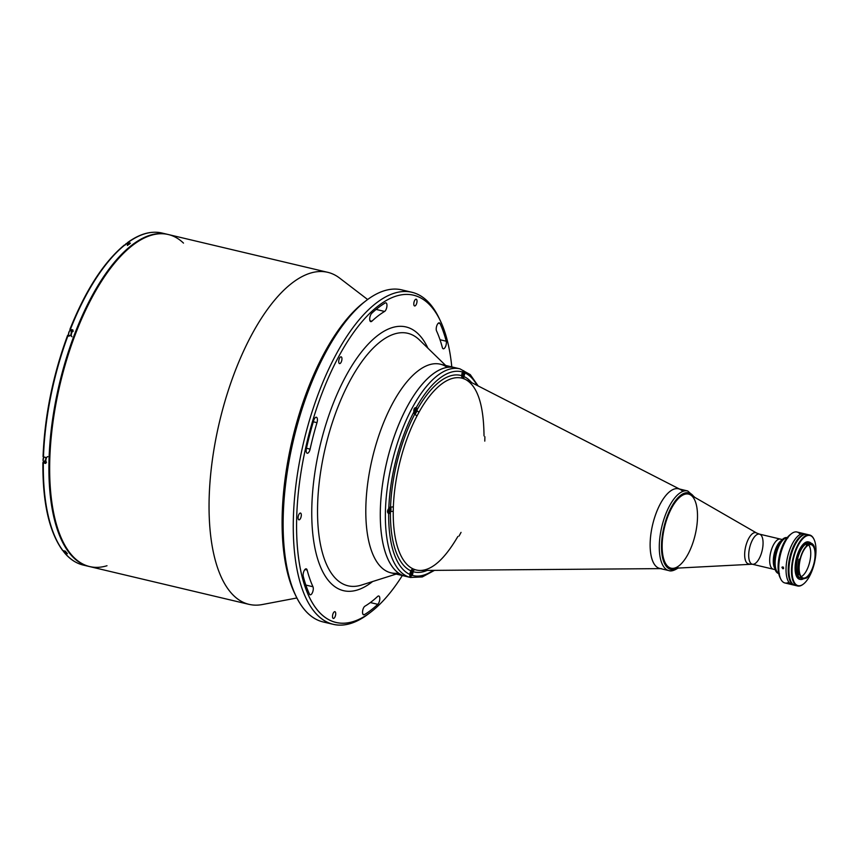 <?xml version="1.0" encoding="UTF-8"?>
<svg xmlns="http://www.w3.org/2000/svg" width="858" height="858" viewBox="0 0 858 858"><rect width="100%" height="100%" fill="white"/><g stroke="black" fill="none" stroke-linecap="round" stroke-linejoin="round"><path stroke-width="1.29" d="M388.577 508.773A2.703 1.115 103.3 0 0 388.041 512.333A2.703 1.115 103.3 0 0 389.607 512.258A2.703 1.115 103.3 0 0 390.369 508.547A2.703 1.115 103.3 0 0 388.781 508.429A104.751 43.458 -76.7 0 1 413.888 411.958C413.61 409.009 414.393 407.55 416.248 407.593A104.751 43.458 -76.7 0 1 462.58 372.029C463.277 370.034 464.017 370.313 464.811 372.865A104.751 43.458 -76.7 0 1 477.048 385.381A104.751 43.458 103.3 0 0 464.811 372.865A3.271 1.362 -76.7 0 1 463.717 376.426A100.997 41.903 -76.7 0 1 471.643 382.614A100.997 41.903 103.3 0 0 463.717 376.426A3.271 1.362 103.3 0 0 464.811 372.865L463.502 370.677L462.58 372.029A3.271 1.362 103.3 0 0 461.786 375.707A3.271 1.362 103.3 0 0 462.537 377.177A3.271 1.362 103.3 0 0 463.717 376.426A2.456 2.231 -66.2 0 0 464.789 379.139L462.912 378.432A98.595 40.905 103.3 0 0 419.069 412.087L417.085 415.765A2.456 1.169 27.7 0 1 414.843 413.942A3.271 1.362 103.3 0 0 416.881 410.178A100.997 41.903 -76.7 0 1 461.786 375.707A3.271 1.362 -76.7 0 1 462.58 372.029A104.751 43.458 103.3 0 0 416.248 407.593A3.271 1.362 -76.7 0 1 416.881 410.178A3.271 1.362 103.3 0 0 416.248 407.593L414.157 408.623L413.888 411.958A3.271 1.362 103.3 0 0 414.65 413.931A3.271 1.362 103.3 0 0 414.843 413.942A3.271 1.362 -76.7 0 1 413.888 411.958A104.751 43.458 103.3 0 0 388.803 508.397L388.781 508.429C387.13 510.767 387.087 512.505 388.674 513.599C387.087 512.505 387.13 510.767 388.803 508.397A3.271 1.362 -76.7 0 1 390.529 507.41A3.271 1.362 -76.7 0 1 390.422 511.904A100.997 41.903 103.3 0 0 411.003 570.902A3.271 1.362 -76.7 0 1 412.934 571.632A100.997 41.903 103.3 0 0 427.123 570.42A100.997 41.903 -76.7 0 1 412.934 571.632A2.456 2.231 107.2 0 1 415.218 569.701A2.456 2.231 -72.8 0 0 412.934 571.632A3.271 1.362 103.3 0 0 412.183 570.162A3.271 1.362 103.3 0 0 411.003 570.902A2.456 2.231 113.8 0 1 413.341 569.004A2.456 2.231 -66.2 0 0 411.003 570.902A100.997 41.903 -76.7 0 1 390.422 511.904A2.456 1.062 -179.3 0 1 393.243 511.4A2.456 1.062 0.7 0 0 390.422 511.904A3.271 1.362 103.3 0 0 390.529 507.41A3.271 1.362 103.3 0 0 390.229 507.239A3.271 1.362 103.3 0 0 388.803 508.397M389.414 511.389L388.749 511.733L388.513 510.703L389.629 508.987L389.414 511.389M340.261 363.374A3.475 1.448 103.3 0 0 341.892 359.738A3.475 1.448 103.3 0 0 341.141 356.821A3.475 1.448 103.3 0 0 338.931 359.867A3.475 1.448 103.3 0 0 339.532 363.588A3.475 1.448 103.3 0 0 340.261 363.374A3.475 1.448 -76.7 0 1 338.974 359.695A3.475 1.448 -76.7 0 1 341.774 357.55A3.475 1.448 -76.7 0 1 340.261 363.374M334.03 618.232A3.475 1.448 103.3 0 0 335.66 614.596A3.475 1.448 103.3 0 0 334.91 611.679A3.475 1.448 103.3 0 0 332.711 614.736A3.475 1.448 103.3 0 0 333.312 618.446A3.475 1.448 103.3 0 0 334.03 618.232A3.475 1.448 -76.7 0 1 332.754 614.553A3.475 1.448 -76.7 0 1 335.553 612.408A3.475 1.448 -76.7 0 1 334.03 618.232M299.614 519.616A3.475 1.448 103.3 0 0 301.244 515.98A3.475 1.448 103.3 0 0 300.493 513.063A3.475 1.448 103.3 0 0 298.294 516.108A3.475 1.448 103.3 0 0 298.895 519.83A3.475 1.448 103.3 0 0 299.614 519.616A3.475 1.448 -76.7 0 1 298.337 515.937A3.475 1.448 -76.7 0 1 301.137 513.792A3.475 1.448 -76.7 0 1 299.614 519.616M309.438 594.09A4.505 1.866 103.3 0 0 310.167 594.808A4.505 1.866 103.3 0 0 312.72 591.902A4.505 1.866 103.3 0 0 312.977 586.765L305.866 585.07L312.977 586.765A157.121 65.187 -76.7 0 1 307.143 570.044L304.912 569.519L307.143 570.044A4.505 1.866 103.3 0 0 306.242 568.854A4.505 1.866 103.3 0 0 303.829 571.396A4.505 1.866 103.3 0 0 303.271 576.415A166.13 68.919 103.3 0 0 309.438 594.09A166.13 68.919 -76.7 0 1 303.271 576.415A4.505 1.866 -76.7 0 1 304.418 570.195A4.505 1.866 -76.7 0 1 307.143 570.044A157.121 65.187 103.3 0 0 312.977 586.765A4.505 1.866 -76.7 0 1 312.323 592.857A4.505 1.866 -76.7 0 1 309.438 594.09M415.315 305.748A3.475 1.448 103.3 0 0 416.945 302.113A3.475 1.448 103.3 0 0 416.194 299.195A3.475 1.448 103.3 0 0 413.996 302.252A3.475 1.448 103.3 0 0 414.596 305.963A3.475 1.448 103.3 0 0 415.315 305.748A3.475 1.448 -76.7 0 1 414.039 302.07A3.475 1.448 -76.7 0 1 416.838 299.925A3.475 1.448 -76.7 0 1 415.315 305.748M306.392 448.584A4.505 1.866 103.3 0 0 307.207 453.239A4.505 1.866 103.3 0 0 310.103 449.142L306.467 448.273L310.103 449.142A157.121 65.187 -76.7 0 1 316.988 422.662L313.32 421.793L316.988 422.662A4.505 1.866 103.3 0 0 316.366 417.245A4.505 1.866 103.3 0 0 313.674 420.592A166.13 68.919 103.3 0 0 306.392 448.584A166.13 68.919 -76.7 0 1 313.674 420.592A4.505 1.866 -76.7 0 1 316.613 417.353A4.505 1.866 -76.7 0 1 316.988 422.662A157.121 65.187 103.3 0 0 310.103 449.142A4.505 1.866 -76.7 0 1 307.271 453.249A4.505 1.866 -76.7 0 1 306.392 448.584M371.707 313.32A4.505 1.866 103.3 0 0 369.766 318.05A4.505 1.866 103.3 0 0 370.753 321.643A4.505 1.866 103.3 0 0 371.879 321.203L369.948 320.742L371.879 321.203A157.121 65.187 -76.7 0 1 384.599 311.443L376.126 309.427L384.599 311.443A4.505 1.866 103.3 0 0 386.861 306.799A4.505 1.866 103.3 0 0 385.918 302.842A4.505 1.866 103.3 0 0 385.156 302.992A166.13 68.919 103.3 0 0 371.707 313.32A166.13 68.919 -76.7 0 1 385.156 302.992A4.505 1.866 -76.7 0 1 386.947 305.974A4.505 1.866 -76.7 0 1 384.599 311.443A157.121 65.187 103.3 0 0 371.879 321.203A4.505 1.866 -76.7 0 1 369.701 319.219A4.505 1.866 -76.7 0 1 371.707 313.32M438.363 323.155L440.068 323.563A4.505 1.866 103.3 0 0 439.339 322.844A4.505 1.866 103.3 0 0 436.786 325.75A4.505 1.866 103.3 0 0 436.529 330.888A157.121 65.187 -76.7 0 1 442.363 347.597A4.505 1.866 103.3 0 0 443.264 348.798A4.505 1.866 103.3 0 0 445.677 346.246A4.505 1.866 103.3 0 0 446.235 341.227L440.025 339.757L446.235 341.227A166.13 68.919 103.3 0 0 440.068 323.563L438.363 323.155M440.229 320.527L439.017 317.986A170.624 70.785 103.3 0 0 376.372 302.971A170.624 70.785 103.3 0 0 293.339 519.304A170.624 70.785 103.3 0 0 368.951 613.524L371.182 611.797A168.168 69.766 -76.7 0 1 296.654 518.951A168.168 69.766 -76.7 0 1 378.496 305.716A168.168 69.766 -76.7 0 1 440.229 320.527A168.168 69.766 -76.7 0 1 451.791 366.913A168.168 69.766 103.3 0 0 378.496 305.716A168.168 69.766 103.3 0 0 297.522 548.573A168.168 69.766 103.3 0 0 402.327 575.536A168.168 69.766 -76.7 0 1 371.182 611.797M432.507 374.345A107.207 44.477 103.3 0 0 381.874 489.36A107.207 44.477 103.3 0 0 407.968 576.683A107.207 44.477 -76.7 0 1 385.81 553.85A107.207 44.477 -76.7 0 1 396.718 429.654A107.207 44.477 -76.7 0 1 457.335 368.414A107.207 44.477 103.3 0 0 432.507 374.345A107.207 44.477 -76.7 0 1 454.847 367.632A107.207 44.477 103.3 0 0 395.645 432.486A107.207 44.477 103.3 0 0 385.81 553.85A107.207 44.477 103.3 0 0 405.384 576.265A107.207 44.477 -76.7 0 1 382.26 486.325A107.207 44.477 -76.7 0 1 432.507 374.345M398.487 573.069A107.207 44.477 -76.7 0 1 366.774 491.559A107.207 44.477 -76.7 0 1 418.007 370.913A107.207 44.477 -76.7 0 1 447.254 367.385A107.207 44.477 103.3 0 0 440.358 364.2A107.207 44.477 103.3 0 0 418.007 370.913A107.207 44.477 103.3 0 0 367.771 482.893A107.207 44.477 103.3 0 0 390.894 572.822L410.456 577.466A107.207 44.477 -76.7 0 1 390.883 555.051A107.207 44.477 -76.7 0 1 400.718 433.687A107.207 44.477 -76.7 0 1 459.92 368.833A107.207 44.477 103.3 0 0 400.718 433.687A107.207 44.477 103.3 0 0 390.883 555.051A107.207 44.477 103.3 0 0 410.456 577.466L422.308 576.941L434.48 570.366M380.727 341.43A129.751 53.829 103.3 0 0 318.307 492.074A129.751 53.829 103.3 0 0 361.411 585.081A129.751 53.829 -76.7 0 1 318.307 492.074A129.751 53.829 -76.7 0 1 380.727 341.43A129.751 53.829 -76.7 0 1 419.508 340.015A129.751 53.829 103.3 0 0 380.727 341.43M377.767 335.435A135.532 56.231 103.3 0 0 311.797 508A135.532 56.231 103.3 0 0 372.608 581.542A135.532 56.231 -76.7 0 1 311.797 508A135.532 56.231 -76.7 0 1 377.767 335.435A135.532 56.231 -76.7 0 1 427.928 348.209A135.532 56.231 103.3 0 0 377.767 335.435M377.627 596.449A4.505 1.866 -76.7 0 1 379.804 598.434A4.505 1.866 -76.7 0 1 377.799 604.332A166.13 68.919 -76.7 0 1 364.35 614.65A4.505 1.866 -76.7 0 1 362.559 611.668A4.505 1.866 -76.7 0 1 364.907 606.209A157.121 65.187 103.3 0 0 377.627 596.449A157.121 65.187 -76.7 0 1 364.907 606.209A4.505 1.866 103.3 0 0 362.644 610.842A4.505 1.866 103.3 0 0 363.588 614.811A4.505 1.866 103.3 0 0 364.35 614.65L362.988 614.328L364.35 614.65A166.13 68.919 103.3 0 0 377.799 604.332L370.345 602.563L377.799 604.332A4.505 1.866 103.3 0 0 379.751 599.592A4.505 1.866 103.3 0 0 378.753 596.01A4.505 1.866 103.3 0 0 377.627 596.449M436.529 330.888A4.505 1.866 -76.7 0 1 437.183 324.785A4.505 1.866 -76.7 0 1 440.068 323.563A166.13 68.919 -76.7 0 1 446.235 341.227A4.505 1.866 -76.7 0 1 445.087 347.447A4.505 1.866 -76.7 0 1 442.363 347.597A157.121 65.187 103.3 0 0 436.529 330.888M107.003 565.733A170.624 70.785 -76.7 0 1 50.697 442.953A170.624 70.785 -76.7 0 1 132.754 245.216A170.624 70.785 -76.7 0 1 183.494 243.104M367.632 299.517L339.618 278.078A170.624 70.785 103.3 0 0 292.149 283.001A170.624 70.785 -76.7 0 1 327.713 272.318L168.318 234.534A170.624 70.785 103.3 0 0 132.754 245.216A170.624 70.785 103.3 0 0 52.799 423.444A170.624 70.785 103.3 0 0 89.597 566.58L249.002 604.364A170.624 70.785 -76.7 0 1 212.194 461.229A170.624 70.785 -76.7 0 1 292.149 283.001A170.624 70.785 103.3 0 0 210.478 476.265A170.624 70.785 103.3 0 0 262.216 604.558L296.868 597.983M295.399 594.937A168.168 69.766 -76.7 0 1 292.374 439.296A168.168 69.766 -76.7 0 1 364.94 301.576M328.26 622.683A170.624 70.785 -76.7 0 1 295.999 596.224A170.624 70.785 -76.7 0 1 293.565 439.575A170.624 70.785 -76.7 0 1 366.066 300.697A170.624 70.785 -76.7 0 1 406.756 291.527M366.066 300.697L363.835 302.413A168.168 69.766 103.3 0 0 292.374 439.296A168.168 69.766 103.3 0 0 294.787 593.693L295.999 596.224M370.077 612.644A170.624 70.785 -76.7 0 1 333.226 624.334A170.624 70.785 -76.7 0 1 296.418 481.188A170.624 70.785 -76.7 0 1 376.372 302.971A170.624 70.785 -76.7 0 1 411.937 292.288A170.624 70.785 -76.7 0 1 439.618 319.273M411.937 292.288L401.791 289.875A170.624 70.785 103.3 0 0 366.237 300.568A170.624 70.785 103.3 0 0 286.272 478.785A170.624 70.785 103.3 0 0 323.08 621.932L333.226 624.334M132.014 245.034A170.624 70.785 103.3 0 0 51.995 423.713A170.624 70.785 103.3 0 0 89.232 566.495A170.624 70.785 -76.7 0 1 88.857 566.409A170.624 70.785 -76.7 0 1 52.048 423.262A170.624 70.785 -76.7 0 1 132.014 245.034A170.624 70.785 -76.7 0 1 167.567 234.352A170.624 70.785 -76.7 0 1 167.943 234.448A170.624 70.785 103.3 0 0 132.014 245.034M74.914 335.564A1.845 0.761 -76.7 0 1 75.804 333.001A1.845 0.761 -76.7 0 1 75.922 332.925M49.71 461.883A1.845 0.761 -76.7 0 1 49.775 459.352M124.914 244.916L124.882 244.905A170.624 70.785 103.3 0 0 70.42 329.311A170.624 70.785 -76.7 0 1 124.914 244.916M70.764 330.544A3.271 1.362 103.3 0 0 70.581 330.244L69.959 329.461A169.809 70.442 -76.7 0 1 70.034 329.268A169.809 70.442 103.3 0 0 69.959 329.461L72.887 329.89A170.624 70.785 103.3 0 0 70.635 335.757L67.707 335.317A169.809 70.442 103.3 0 0 43.136 456.435L43.479 456.896A170.624 70.785 -76.7 0 1 68.168 335.178A170.624 70.785 103.3 0 0 43.479 456.896L43.072 456.671M69.916 329.386L69.927 329.311C85.564 290.261 103.721 262.162 124.389 245.013M67.707 335.317A169.809 70.442 -76.7 0 0 43.136 456.435L43.05 456.563C44.691 415.819 52.896 375.364 67.664 335.199L67.675 335.285M45.946 457.475L43.479 456.896L45.946 457.475A170.624 70.785 103.3 0 0 45.806 463.438L43.34 462.859L45.806 463.438M43.983 461.636A3.271 1.362 -76.7 0 1 43.93 461.679L45.828 462.119L43.93 461.679L42.932 462.451L43.34 462.859L42.932 462.451L43.93 461.679A3.271 1.362 103.3 0 0 43.983 461.636M62.43 550.117L62.913 550.6A170.624 70.785 -76.7 0 1 43.34 462.859A170.624 70.785 103.3 0 0 62.913 550.6L65.369 551.19A170.624 70.785 103.3 0 0 67.417 553.753L64.876 553.142L64.532 552.198M42.9 462.548C42.546 502.327 49.099 531.595 62.537 550.364L62.688 550.504M49.528 461.561A159.577 66.205 -76.7 0 1 49.55 460.092A159.577 66.205 103.3 0 0 49.528 461.561M65.401 553.271A169.809 70.442 -76.7 0 1 64.511 552.262A169.809 70.442 103.3 0 0 65.401 553.271M127.413 242.696L127.198 243.575L127.831 242.557L130.416 243.157A170.624 70.785 103.3 0 0 128.893 244.305A170.624 70.785 103.3 0 0 127.37 245.495M88.857 566.409L83.28 565.079A170.624 70.785 -76.7 0 1 64.951 553.163A170.624 70.785 103.3 0 0 83.28 565.079C76.298 563.406 70.077 559.362 64.607 552.96M127.445 242.664C139.65 233.794 151.158 230.577 161.99 233.033A170.624 70.785 103.3 0 0 127.949 242.578A170.624 70.785 -76.7 0 1 161.99 233.033L167.567 234.352M130.416 243.157L127.606 242.589M65.165 551.136A2.864 1.19 -76.7 0 1 63.953 552.069L63.213 550.675A2.703 1.115 103.3 0 0 63.46 551.544M63.953 552.069A2.864 1.19 -76.7 0 1 63.288 550.697A2.864 1.19 103.3 0 0 63.953 552.069L66.71 552.724M43.801 456.971A2.703 1.115 103.3 0 0 43.286 461.068M45.313 459.985A2.864 1.19 -76.7 0 1 44.884 460.81A2.864 1.19 -76.7 0 1 43.779 461.583A2.864 1.19 -76.7 0 1 43.104 459.845A2.864 1.19 -76.7 0 1 43.865 456.982A2.864 1.19 103.3 0 0 43.104 459.845A2.864 1.19 103.3 0 0 43.779 461.583L43.072 460.521L43.779 456.971M45.764 457.432A2.864 1.19 -76.7 0 1 45.689 458.59M43.779 461.583L46.525 462.237A2.864 1.19 -76.7 0 1 46.032 459.18A2.864 1.19 -76.7 0 1 47.855 456.66M69.884 330.738A2.703 1.115 103.3 0 0 68.715 332.754A2.703 1.115 103.3 0 0 68.619 335.274A2.864 1.19 -76.7 0 1 69.026 332.1A2.864 1.19 -76.7 0 1 70.56 330.491A2.864 1.19 -76.7 0 1 71.225 332.1M71.16 333.022A2.864 1.19 -76.7 0 1 71.032 333.644M70.549 334.942A2.864 1.19 -76.7 0 1 70.099 335.628M71.986 336.722A2.864 1.19 -76.7 0 1 71.493 333.655A2.864 1.19 -76.7 0 1 73.305 331.145L70.56 330.491A2.864 1.19 103.3 0 0 69.026 332.1A2.864 1.19 103.3 0 0 68.661 335.285M126.062 243.715A2.703 1.115 103.3 0 0 125.161 244.97L126.737 243.468A2.864 1.19 -76.7 0 1 127.402 245.42M125.236 244.991A2.864 1.19 -76.7 0 1 126.737 243.468A2.864 1.19 103.3 0 0 125.236 244.991M461.046 532.378L459.051 536.057M457.872 536.475C444.83 558.762 432.368 570.098 420.463 570.473A98.595 40.905 -76.7 0 1 415.218 569.701L413.341 569.004A98.595 40.905 -76.7 0 1 393.243 511.4L393.35 507.014A2.456 0.965 2.1 0 0 390.529 507.41A100.997 41.903 -76.7 0 1 414.843 413.942A100.997 41.903 103.3 0 0 390.529 507.41A2.456 0.965 -177.9 0 1 393.35 507.014A98.595 40.905 -76.7 0 1 417.085 415.765A98.595 40.905 103.3 0 0 393.35 507.014L393.243 511.4A98.595 40.905 103.3 0 0 413.341 569.004L415.218 569.701A98.595 40.905 103.3 0 0 420.463 570.473L661.432 568.618M433.204 570.366A104.751 43.458 -76.7 0 1 412.151 575.31C410.253 577.016 409.502 576.737 409.909 574.474A104.751 43.458 -76.7 0 1 394.069 553.689A104.751 43.458 -76.7 0 1 388.674 513.599A3.271 1.362 103.3 0 0 388.717 513.61A3.271 1.362 103.3 0 0 390.422 511.904A3.271 1.362 -76.7 0 1 388.674 513.599A104.751 43.458 103.3 0 0 409.909 574.474A3.271 1.362 -76.7 0 1 411.003 570.902A3.271 1.362 103.3 0 0 410.735 571.353A3.271 1.362 103.3 0 0 409.909 574.474L410.124 576.404L412.151 575.31A3.271 1.362 103.3 0 0 412.934 571.632A3.271 1.362 -76.7 0 1 412.151 575.31A104.751 43.458 103.3 0 0 433.204 570.366M659.866 568.468A40.916 16.978 -76.7 0 1 652.23 559.877A40.916 16.978 -76.7 0 1 656.059 513.374A40.916 16.978 -76.7 0 1 678.742 488.835M484.019 435.907C483.708 405.073 477.606 386.293 465.722 379.579A98.595 40.905 103.3 0 0 464.789 379.139A98.595 40.905 -76.7 0 1 465.722 379.579L680.212 489.403M484.888 436.733L484.781 441.119M462.912 378.432L464.789 379.139A2.456 2.231 113.8 0 1 463.717 376.426A3.271 1.362 -76.7 0 1 461.786 375.707A2.456 2.231 -72.8 0 0 462.912 378.432A2.456 2.231 107.2 0 1 461.786 375.707A100.997 41.903 103.3 0 0 416.881 410.178A2.456 1.266 -150.8 0 0 419.069 412.087A98.595 40.905 -76.7 0 1 462.912 378.432M417.085 415.765L419.069 412.087A2.456 1.266 29.2 0 1 416.881 410.178A3.271 1.362 -76.7 0 1 414.843 413.942A2.456 1.169 -152.3 0 0 417.085 415.765M769.68 559.663A15.465 6.414 -76.7 0 1 780.426 539.103A15.465 6.414 -76.7 0 1 781.906 539.972A15.465 6.414 103.3 0 0 780.426 539.103A15.465 6.414 103.3 0 0 777.209 540.068A15.465 6.414 103.3 0 0 769.958 556.22A15.465 6.414 103.3 0 0 773.294 569.197A15.465 6.414 -76.7 0 1 769.68 559.663M782.324 539.543L759.448 534.126A15.465 6.414 103.3 0 0 749.635 547.694A15.465 6.414 103.3 0 0 752.316 564.221A15.465 6.414 -76.7 0 1 749.635 547.694A15.465 6.414 -76.7 0 1 759.448 534.126A15.465 6.414 -76.7 0 1 762.783 547.104A15.465 6.414 -76.7 0 1 755.533 563.256A15.465 6.414 -76.7 0 1 752.316 564.221L775.182 569.648M752.316 564.221L673.004 568.339A38.052 15.787 103.3 0 1 664.467 527.498A38.052 15.787 103.3 0 1 690.422 494.841L756.574 532.99A16.034 6.65 103.3 0 0 745.634 546.75A16.034 6.65 103.3 0 0 749.227 563.953A16.034 6.65 -76.7 0 1 745.634 546.75A16.034 6.65 -76.7 0 1 756.574 532.99L759.448 534.126M678.978 565.787A38.052 15.787 -76.7 0 1 671.042 568.168A38.052 15.787 -76.7 0 1 664.467 527.498A38.052 15.787 -76.7 0 1 688.599 494.122A38.052 15.787 -76.7 0 1 696.814 526.04A38.052 15.787 -76.7 0 1 678.978 565.787M677.305 568.093A40.916 16.978 -76.7 0 1 668.854 570.591A40.916 16.978 -76.7 0 1 661.775 526.866A40.916 16.978 -76.7 0 1 687.73 490.969A40.916 16.978 103.3 0 0 661.775 526.866A40.916 16.978 103.3 0 0 668.854 570.591L659.705 568.425A40.916 16.978 103.3 0 1 652.627 524.699A40.916 16.978 103.3 0 1 678.581 488.803A40.916 16.978 103.3 0 1 682.786 491.441M677.048 568.103A39.286 16.291 -76.7 0 1 663.888 527.37A39.286 16.291 -76.7 0 1 693.94 496.868A39.286 16.291 103.3 0 0 663.888 527.37A39.286 16.291 103.3 0 0 677.048 568.103M671.01 568.157A38.052 15.787 -76.7 0 1 664.382 527.488A38.052 15.787 -76.7 0 1 688.556 494.111M780.823 540.926A15.465 6.414 -76.7 0 1 781.402 540.529A15.465 6.414 103.3 0 0 774.238 553.528A15.465 6.414 103.3 0 0 774.806 568.361A15.465 6.414 -76.7 0 1 774.098 554.129A15.465 6.414 -76.7 0 1 780.823 540.926M774.248 564.146A15.465 6.414 -76.7 0 1 779.021 544.047M778.699 573.498A18.415 7.636 -76.7 0 1 774.313 565.154A18.415 7.636 -76.7 0 1 779.525 543.168A18.415 7.636 -76.7 0 1 787.183 537.676M779.525 543.168L778.538 544.798A15.465 6.414 103.3 0 0 774.163 563.256L774.313 565.154M778.667 573.391A18.415 7.636 -76.7 0 1 776.265 554.011A18.415 7.636 -76.7 0 1 787.118 537.773A18.415 7.636 103.3 0 0 776.265 554.011A18.415 7.636 103.3 0 0 778.667 573.391M787.944 537.848L787.033 537.634A18.415 7.636 103.3 0 0 775.353 553.796A18.415 7.636 103.3 0 0 778.538 573.466L779.45 573.691M411.583 571.9L410.918 572.243L411.583 571.9L411.808 572.93L411.368 574.313L410.703 574.656L410.918 572.243M412.376 572.64A2.703 1.115 103.3 0 0 410.735 571.342A2.703 1.115 -76.7 0 1 412.376 572.64A2.703 1.115 -76.7 0 1 411.121 575.697A2.703 1.115 -76.7 0 1 409.899 574.71A2.703 1.115 103.3 0 0 411.121 575.697A2.703 1.115 103.3 0 0 412.376 572.64M409.792 575.9L410.339 576.029A2.864 1.19 -76.7 0 1 409.824 575.471A2.864 1.19 103.3 0 0 410.339 576.029A2.864 1.19 103.3 0 0 411.014 575.782M412.151 570.978A2.864 1.19 103.3 0 0 411.658 570.452L411.454 570.409M462.559 375.289L462.773 372.887L463.438 372.544L463.674 373.573L463.234 374.957L462.441 374.764M461.776 375.461A2.703 1.115 103.3 0 0 463.309 375.997A2.703 1.115 103.3 0 0 464.21 372.2A2.703 1.115 103.3 0 0 462.591 371.986A2.703 1.115 -76.7 0 1 464.21 372.2A2.703 1.115 -76.7 0 1 463.309 375.997A2.703 1.115 -76.7 0 1 461.776 375.461M462.934 371.267A2.864 1.19 -76.7 0 1 463.513 371.096A2.864 1.19 103.3 0 0 462.934 371.267M461.99 376.619L462.194 376.673A2.864 1.19 -76.7 0 1 461.958 376.544A2.864 1.19 103.3 0 0 462.194 376.673A2.864 1.19 103.3 0 0 462.87 376.426M464.006 371.621A2.864 1.19 103.3 0 0 463.513 371.096L463.052 370.988M414.564 411.529L415.347 411.711L415.787 410.339L414.746 410.092M414.307 413.213A2.703 1.115 103.3 0 0 416.205 410.95A2.703 1.115 103.3 0 0 415.54 408.043A2.703 1.115 103.3 0 0 413.878 411.357A2.703 1.115 -76.7 0 1 415.54 408.043A2.703 1.115 -76.7 0 1 416.205 410.95A2.703 1.115 -76.7 0 1 414.307 413.213A2.703 1.115 -76.7 0 1 413.888 412.226A2.703 1.115 103.3 0 0 414.307 413.213M414.671 412.055L414.886 409.641L415.562 409.309L415.347 411.711L414.671 412.055M413.846 410.253A2.864 1.19 -76.7 0 1 415.637 407.861A2.864 1.19 103.3 0 0 413.846 410.253M414.103 413.384L414.307 413.427A2.864 1.19 103.3 0 0 414.982 413.191M416.13 408.376A2.864 1.19 103.3 0 0 415.637 407.861L415.122 407.732M783.322 568.693L783.375 567.117L781.96 567.47L782.85 568.715L782.056 567.192M801.737 533.14L802.509 533.354M780.362 578.12A24.55 10.189 -76.7 0 1 779.418 555.534A24.55 10.189 -76.7 0 1 790.046 534.791A24.55 10.189 103.3 0 0 790.025 534.813A24.55 10.189 103.3 0 0 779.59 554.794A24.55 10.189 103.3 0 0 779.943 577.337A24.55 10.189 103.3 0 0 780.362 578.12M788.91 582.282A26.19 10.864 -76.7 0 1 780.748 579.021A26.19 10.864 -76.7 0 1 780.372 554.987A26.19 10.864 -76.7 0 1 791.505 533.665A26.19 10.864 -76.7 0 1 791.526 533.644A26.19 10.864 -76.7 0 1 800.224 534.384M794.336 585.21L792.17 584.695A26.19 10.864 -76.7 0 1 787.633 556.703A26.19 10.864 -76.7 0 1 804.246 533.73A26.19 10.864 -76.7 0 1 805.308 534.116A26.19 10.864 103.3 0 0 804.246 533.73A26.19 10.864 103.3 0 0 798.787 535.371A26.19 10.864 103.3 0 0 786.518 562.719A26.19 10.864 103.3 0 0 792.17 584.695L784.909 582.968A26.19 10.864 103.3 0 1 779.257 561.003A26.19 10.864 103.3 0 1 791.526 533.644A26.19 10.864 103.3 0 1 796.985 532.003L806.423 534.244A26.19 10.864 -76.7 0 1 806.777 534.341A26.19 10.864 103.3 0 0 800.964 535.885A26.19 10.864 103.3 0 0 788.631 563.674A26.19 10.864 103.3 0 0 794.701 585.274A26.19 10.864 -76.7 0 1 794.336 585.21A26.19 10.864 -76.7 0 1 788.695 563.234A26.19 10.864 -76.7 0 1 800.964 535.885A26.19 10.864 -76.7 0 1 806.423 534.244M800.75 532.947L802.198 533.354M782.239 566.977L783.375 567.117L783.547 568.543M806.391 577.724A17.761 7.368 -76.7 0 1 803.024 578.603A17.761 7.368 -76.7 0 1 799.667 574.56A17.761 7.368 103.3 0 0 806.391 577.724L806.563 577.938A18.125 7.518 103.3 0 0 814.714 561.818A18.125 7.518 -76.7 0 1 806.735 577.809A18.125 7.518 -76.7 0 1 806.563 577.938L806.198 578.228A18.533 7.69 103.3 0 0 806.359 578.099A18.533 7.69 103.3 0 0 806.563 577.938A18.533 7.69 -76.7 0 1 806.198 578.228L805.909 578.153A18.533 7.69 103.3 0 0 806.466 577.702M796.374 585.488A26.19 10.864 -76.7 0 1 789.231 564.929A26.19 10.864 -76.7 0 1 801.683 536.057A26.19 10.864 -76.7 0 1 808.375 534.899M809.684 535.017L807.142 534.416A26.19 10.864 103.3 0 0 801.683 536.057A26.19 10.864 103.3 0 0 789.414 563.406A26.19 10.864 103.3 0 0 795.066 585.381L797.597 585.982A26.19 10.864 -76.7 0 1 791.955 564.006A26.19 10.864 -76.7 0 1 804.225 536.658A26.19 10.864 -76.7 0 1 809.684 535.017A26.19 10.864 -76.7 0 1 813.942 539.178A26.19 10.864 103.3 0 0 813.834 538.963A26.19 10.864 103.3 0 0 793.082 557.968A26.19 10.864 103.3 0 0 803.056 584.341A26.19 10.864 -76.7 0 1 797.597 585.982M803.431 584.051A25.783 10.693 -76.7 0 1 793.607 558.086A25.783 10.693 -76.7 0 1 814.038 539.382A25.783 10.693 -76.7 0 1 814.692 561.808A25.783 10.693 103.3 0 0 807.882 535.489A25.783 10.693 103.3 0 0 792.234 566.387A25.783 10.693 103.3 0 0 803.431 584.051A25.783 10.693 103.3 0 0 813.695 565.787A25.783 10.693 -76.7 0 1 803.453 584.03A25.783 10.693 -76.7 0 1 803.431 584.051M799.946 579.322A19.187 7.958 -76.7 0 1 795.377 563.588A19.187 7.958 -76.7 0 1 804.429 543.114A19.187 7.958 -76.7 0 1 808.783 542.02M809.158 542.084L808.429 541.913A19.187 7.958 103.3 0 0 804.429 543.114A19.187 7.958 103.3 0 0 795.441 563.159A19.187 7.958 103.3 0 0 799.581 579.257L800.3 579.429A19.187 7.958 -76.7 0 1 796.16 563.331A19.187 7.958 -76.7 0 1 805.158 543.286A19.187 7.958 -76.7 0 1 809.158 542.084A19.187 7.958 -76.7 0 1 811.014 543.189A19.187 7.958 103.3 0 0 805.158 543.286A19.187 7.958 103.3 0 0 795.838 566.945A19.187 7.958 103.3 0 0 803.646 578.678A19.187 7.958 -76.7 0 1 800.3 579.429M801.887 578.077A17.761 7.368 -76.7 0 1 796.632 564.564A17.761 7.368 -76.7 0 1 805.126 544.583A17.761 7.368 -76.7 0 1 808.365 543.404A17.761 7.368 103.3 0 0 805.126 544.583A17.761 7.368 103.3 0 0 796.803 563.138A17.761 7.368 103.3 0 0 800.632 578.035L803.024 578.603M810.885 543.168A18.533 7.69 103.3 0 0 810.746 543.135A18.533 7.69 103.3 0 0 806.574 544.53L806.874 544.605A18.533 7.69 -76.7 0 1 811.035 543.2A18.533 7.69 -76.7 0 1 814.07 546.203A18.533 7.69 103.3 0 0 813.974 545.988A18.533 7.69 103.3 0 0 806.874 544.605L807.228 545.055A18.125 7.518 -76.7 0 1 814.178 546.417A18.125 7.518 -76.7 0 1 814.328 546.739A18.125 7.518 103.3 0 0 807.228 545.055L806.391 545.388A17.761 7.368 -76.7 0 1 806.863 545.002M814.274 547.254A17.761 7.368 -76.7 0 1 814.639 561.422A17.761 7.368 103.3 0 0 814.274 547.254L814.328 546.739M799.27 559.459L798.98 559.395A18.533 7.69 103.3 0 0 798.605 574.721L798.905 574.785A18.533 7.69 -76.7 0 1 799.27 559.459A18.533 7.69 103.3 0 0 798.905 574.785L799.431 574.57A18.125 7.518 -76.7 0 1 799.806 559.588L799.27 559.459A17.761 7.368 -76.7 0 1 799.388 559.084L799.806 559.588A18.125 7.518 103.3 0 0 799.431 574.57L799.484 574.517M800.042 559.234A17.761 7.368 -76.7 0 1 807.046 545.549A17.761 7.368 103.3 0 0 800.042 559.234M801.179 576.683A17.181 7.132 103.3 0 0 809.705 561.936A17.181 7.132 103.3 0 0 808.708 544.927A17.181 7.132 -76.7 0 1 809.705 561.936A17.181 7.132 -76.7 0 1 801.179 576.683M807.507 545.677A17.181 7.132 103.3 0 0 799.452 563.631A17.181 7.132 103.3 0 0 803.152 578.045A17.181 7.132 103.3 0 0 814.06 562.966A17.181 7.132 103.3 0 0 811.078 544.594A17.181 7.132 103.3 0 0 807.507 545.677A17.181 7.132 -76.7 0 1 813.834 563.835A17.181 7.132 -76.7 0 1 800.021 574.452A17.181 7.132 -76.7 0 1 807.507 545.677M805.523 534.319A25.987 10.779 103.3 0 0 789.896 557.239A25.987 10.779 103.3 0 0 793.564 584.727M478.196 385.971L470.27 374.624L459.92 368.833L440.358 364.2M361.411 585.081L398.766 573.262M419.508 340.015L445.645 365.454M69.23 336.068C67.45 337.173 69.509 328.689 70.56 330.491M129.494 244.122L126.737 243.468M694.883 497.415L687.73 490.969L678.581 488.803M668.854 570.591C670.988 571.514 674.173 570.602 678.41 567.846M410.339 576.029C410.725 576.898 411.411 575.772 412.398 572.629L411.658 570.452M462.194 376.673C463.299 378.453 465.261 369.959 463.513 371.096M414.307 413.427C415.411 415.218 417.385 406.724 415.637 407.861M780.748 579.021L779.943 577.337M791.505 533.665L790.025 534.813"/></g></svg>
